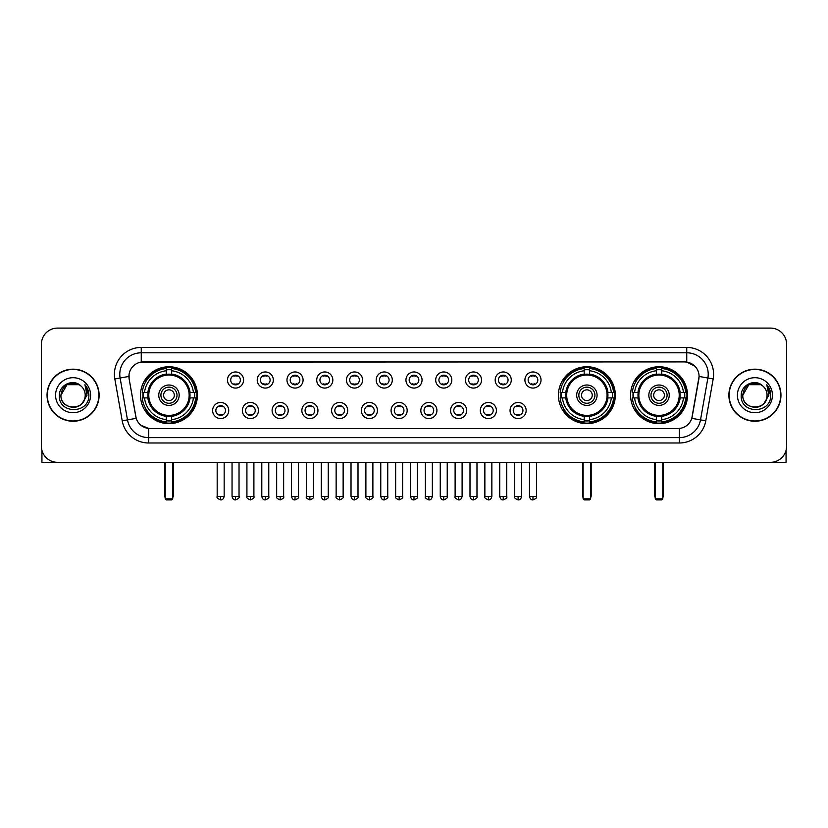 <?xml version="1.0" encoding="UTF-8"?>
<svg xmlns="http://www.w3.org/2000/svg" width="828" height="828" viewBox="0 0 828 828"><rect width="100%" height="100%" fill="white"/><g stroke="black" fill="none" stroke-linecap="round" stroke-linejoin="round"><path stroke-width="1.24" d="M558.424 395.204A28.452 28.452 0 0 0 586.876 423.667A28.452 28.452 0 0 0 615.328 395.204A28.452 28.452 0 0 0 586.876 366.752A28.452 28.452 0 0 0 558.424 395.204M630.584 395.204A28.452 28.452 0 0 0 659.036 423.667A28.452 28.452 0 0 0 687.488 395.204A28.452 28.452 0 0 0 659.036 366.752A28.452 28.452 0 0 0 630.584 395.204M140.512 395.204A28.452 28.452 0 0 0 168.964 423.667A28.452 28.452 0 0 0 197.416 395.204A28.452 28.452 0 0 0 168.964 366.752A28.452 28.452 0 0 0 140.512 395.204M228.725 410.512A8.052 8.052 0 0 1 220.662 418.564A8.052 8.052 0 0 1 212.61 410.512A8.052 8.052 0 0 1 220.662 402.46A8.052 8.052 0 0 1 228.725 410.512M215.839 410.512A4.833 4.833 0 0 0 220.662 415.345A4.833 4.833 0 0 0 225.495 410.512A4.833 4.833 0 0 0 220.662 405.679A4.833 4.833 0 0 0 215.839 410.512M258.46 410.512A8.052 8.052 0 0 1 250.408 418.564A8.052 8.052 0 0 1 242.356 410.512A8.052 8.052 0 0 1 250.408 402.46A8.052 8.052 0 0 1 258.46 410.512M245.574 410.512A4.833 4.833 0 0 0 250.408 415.345A4.833 4.833 0 0 0 255.241 410.512A4.833 4.833 0 0 0 250.408 405.679A4.833 4.833 0 0 0 245.574 410.512M288.206 410.512A8.052 8.052 0 0 1 280.154 418.564A8.052 8.052 0 0 1 272.101 410.512A8.052 8.052 0 0 1 280.154 402.46A8.052 8.052 0 0 1 288.206 410.512M275.32 410.512A4.833 4.833 0 0 0 280.154 415.345A4.833 4.833 0 0 0 284.987 410.512A4.833 4.833 0 0 0 280.154 405.679A4.833 4.833 0 0 0 275.32 410.512M317.952 410.512A8.052 8.052 0 0 1 309.9 418.564A8.052 8.052 0 0 1 301.847 410.512A8.052 8.052 0 0 1 309.9 402.46A8.052 8.052 0 0 1 317.952 410.512M305.066 410.512A4.833 4.833 0 0 0 309.9 415.345A4.833 4.833 0 0 0 314.733 410.512A4.833 4.833 0 0 0 309.9 405.679A4.833 4.833 0 0 0 305.066 410.512M347.698 410.512A8.052 8.052 0 0 1 339.646 418.564A8.052 8.052 0 0 1 331.583 410.512A8.052 8.052 0 0 1 339.646 402.46A8.052 8.052 0 0 1 347.698 410.512M334.812 410.512A4.833 4.833 0 0 0 339.646 415.345A4.833 4.833 0 0 0 344.469 410.512A4.833 4.833 0 0 0 339.646 405.679A4.833 4.833 0 0 0 334.812 410.512M377.433 410.512A8.052 8.052 0 0 1 369.381 418.564A8.052 8.052 0 0 1 361.329 410.512A8.052 8.052 0 0 1 369.381 402.46A8.052 8.052 0 0 1 377.433 410.512M364.548 410.512A4.833 4.833 0 0 0 369.381 415.345A4.833 4.833 0 0 0 374.215 410.512A4.833 4.833 0 0 0 369.381 405.679A4.833 4.833 0 0 0 364.548 410.512M407.179 410.512A8.052 8.052 0 0 1 399.127 418.564A8.052 8.052 0 0 1 391.075 410.512A8.052 8.052 0 0 1 399.127 402.46A8.052 8.052 0 0 1 407.179 410.512M394.294 410.512A4.833 4.833 0 0 0 399.127 415.345A4.833 4.833 0 0 0 403.96 410.512A4.833 4.833 0 0 0 399.127 405.679A4.833 4.833 0 0 0 394.294 410.512M436.925 410.512A8.052 8.052 0 0 1 428.873 418.564A8.052 8.052 0 0 1 420.821 410.512A8.052 8.052 0 0 1 428.873 402.46A8.052 8.052 0 0 1 436.925 410.512M424.039 410.512A4.833 4.833 0 0 0 428.873 415.345A4.833 4.833 0 0 0 433.706 410.512A4.833 4.833 0 0 0 428.873 405.679A4.833 4.833 0 0 0 424.039 410.512M466.671 410.512A8.052 8.052 0 0 1 458.619 418.564A8.052 8.052 0 0 1 450.567 410.512A8.052 8.052 0 0 1 458.619 402.46A8.052 8.052 0 0 1 466.671 410.512M453.785 410.512A4.833 4.833 0 0 0 458.619 415.345A4.833 4.833 0 0 0 463.452 410.512A4.833 4.833 0 0 0 458.619 405.679A4.833 4.833 0 0 0 453.785 410.512M496.417 410.512A8.052 8.052 0 0 1 488.354 418.564A8.052 8.052 0 0 1 480.302 410.512A8.052 8.052 0 0 1 488.354 402.46A8.052 8.052 0 0 1 496.417 410.512M483.531 410.512A4.833 4.833 0 0 0 488.354 415.345A4.833 4.833 0 0 0 493.188 410.512A4.833 4.833 0 0 0 488.354 405.679A4.833 4.833 0 0 0 483.531 410.512M526.153 410.512A8.052 8.052 0 0 1 518.1 418.564A8.052 8.052 0 0 1 510.048 410.512A8.052 8.052 0 0 1 518.1 402.46A8.052 8.052 0 0 1 526.153 410.512M513.267 410.512A4.833 4.833 0 0 0 518.1 415.345A4.833 4.833 0 0 0 522.934 410.512A4.833 4.833 0 0 0 518.1 405.679A4.833 4.833 0 0 0 513.267 410.512M243.587 380.011A8.052 8.052 0 0 1 235.535 388.073A8.052 8.052 0 0 1 227.483 380.011A8.052 8.052 0 0 1 235.535 371.958A8.052 8.052 0 0 1 243.587 380.011M230.701 380.011A4.833 4.833 0 0 0 235.535 384.844A4.833 4.833 0 0 0 240.368 380.011A4.833 4.833 0 0 0 235.535 375.187A4.833 4.833 0 0 0 230.701 380.011M273.333 380.011A8.052 8.052 0 0 1 265.281 388.073A8.052 8.052 0 0 1 257.229 380.011A8.052 8.052 0 0 1 265.281 371.958A8.052 8.052 0 0 1 273.333 380.011M260.447 380.011A4.833 4.833 0 0 0 265.281 384.844A4.833 4.833 0 0 0 270.114 380.011A4.833 4.833 0 0 0 265.281 375.187A4.833 4.833 0 0 0 260.447 380.011M303.079 380.011A8.052 8.052 0 0 1 295.027 388.073A8.052 8.052 0 0 1 286.974 380.011A8.052 8.052 0 0 1 295.027 371.958A8.052 8.052 0 0 1 303.079 380.011M290.193 380.011A4.833 4.833 0 0 0 295.027 384.844A4.833 4.833 0 0 0 299.86 380.011A4.833 4.833 0 0 0 295.027 375.187A4.833 4.833 0 0 0 290.193 380.011M332.825 380.011A8.052 8.052 0 0 1 324.773 388.073A8.052 8.052 0 0 1 316.72 380.011A8.052 8.052 0 0 1 324.773 371.958A8.052 8.052 0 0 1 332.825 380.011M319.939 380.011A4.833 4.833 0 0 0 324.773 384.844A4.833 4.833 0 0 0 329.606 380.011A4.833 4.833 0 0 0 324.773 375.187A4.833 4.833 0 0 0 319.939 380.011M362.571 380.011A8.052 8.052 0 0 1 354.508 388.073A8.052 8.052 0 0 1 346.456 380.011A8.052 8.052 0 0 1 354.508 371.958A8.052 8.052 0 0 1 362.571 380.011M349.685 380.011A4.833 4.833 0 0 0 354.508 384.844A4.833 4.833 0 0 0 359.342 380.011A4.833 4.833 0 0 0 354.508 375.187A4.833 4.833 0 0 0 349.685 380.011M392.306 380.011A8.052 8.052 0 0 1 384.254 388.073A8.052 8.052 0 0 1 376.202 380.011A8.052 8.052 0 0 1 384.254 371.958A8.052 8.052 0 0 1 392.306 380.011M379.421 380.011A4.833 4.833 0 0 0 384.254 384.844A4.833 4.833 0 0 0 389.088 380.011A4.833 4.833 0 0 0 384.254 375.187A4.833 4.833 0 0 0 379.421 380.011M422.052 380.011A8.052 8.052 0 0 1 414 388.073A8.052 8.052 0 0 1 405.948 380.011A8.052 8.052 0 0 1 414 371.958A8.052 8.052 0 0 1 422.052 380.011M409.167 380.011A4.833 4.833 0 0 0 414 384.844A4.833 4.833 0 0 0 418.833 380.011A4.833 4.833 0 0 0 414 375.187A4.833 4.833 0 0 0 409.167 380.011M451.798 380.011A8.052 8.052 0 0 1 443.746 388.073A8.052 8.052 0 0 1 435.694 380.011A8.052 8.052 0 0 1 443.746 371.958A8.052 8.052 0 0 1 451.798 380.011M438.912 380.011A4.833 4.833 0 0 0 443.746 384.844A4.833 4.833 0 0 0 448.579 380.011A4.833 4.833 0 0 0 443.746 375.187A4.833 4.833 0 0 0 438.912 380.011M481.544 380.011A8.052 8.052 0 0 1 473.492 388.073A8.052 8.052 0 0 1 465.429 380.011A8.052 8.052 0 0 1 473.492 371.958A8.052 8.052 0 0 1 481.544 380.011M468.658 380.011A4.833 4.833 0 0 0 473.492 384.844A4.833 4.833 0 0 0 478.315 380.011A4.833 4.833 0 0 0 473.492 375.187A4.833 4.833 0 0 0 468.658 380.011M511.28 380.011A8.052 8.052 0 0 1 503.227 388.073A8.052 8.052 0 0 1 495.175 380.011A8.052 8.052 0 0 1 503.227 371.958A8.052 8.052 0 0 1 511.28 380.011M498.394 380.011A4.833 4.833 0 0 0 503.227 384.844A4.833 4.833 0 0 0 508.061 380.011A4.833 4.833 0 0 0 503.227 375.187A4.833 4.833 0 0 0 498.394 380.011M541.026 380.011A8.052 8.052 0 0 1 532.973 388.073A8.052 8.052 0 0 1 524.921 380.011A8.052 8.052 0 0 1 532.973 371.958A8.052 8.052 0 0 1 541.026 380.011M528.14 380.011A4.833 4.833 0 0 0 532.973 384.844A4.833 4.833 0 0 0 537.807 380.011A4.833 4.833 0 0 0 532.973 375.187A4.833 4.833 0 0 0 528.14 380.011M122.213 420.81L114.823 378.934A26.848 26.848 0 0 1 141.257 347.429L686.743 347.429A26.848 26.848 0 0 1 713.177 378.934L705.787 420.81A26.848 26.848 0 0 1 679.353 442.99L148.647 442.99A26.848 26.848 0 0 1 122.213 420.81L127.491 419.879L120.112 378.003A21.476 21.476 0 0 1 141.257 352.79L686.743 352.79A21.476 21.476 0 0 1 707.888 378.003L700.509 419.879A21.476 21.476 0 0 1 679.353 437.619L148.647 437.619A21.476 21.476 0 0 1 127.491 419.879L136.206 418.337L129.137 378.934A14.5 14.5 0 0 1 143.41 361.919L684.59 361.919A14.5 14.5 0 0 1 698.863 378.934L692.239 416.515A14.5 14.5 0 0 1 677.966 428.5L150.034 428.5A14.5 14.5 0 0 1 135.761 416.515L129.137 378.934L129.075 374.266M143.068 397.895A26.041 26.041 0 0 1 143.068 392.524M633.13 397.895A26.041 26.041 0 0 1 633.13 392.524M560.98 397.895A26.041 26.041 0 0 1 560.98 392.524M47.041 395.204A26.041 26.041 0 0 0 73.081 421.245A26.041 26.041 0 0 0 99.112 395.204A26.041 26.041 0 0 0 73.081 369.174A26.041 26.041 0 0 0 47.041 395.204M728.888 395.204A26.041 26.041 0 0 0 754.919 421.245A26.041 26.041 0 0 0 780.959 395.204A26.041 26.041 0 0 0 754.919 369.174A26.041 26.041 0 0 0 728.888 395.204M141.257 347.429L141.257 362.084L684.59 361.919L686.743 362.084L694.837 366.162M677.966 428.5L150.034 428.5M148.647 442.99L148.647 428.428L140.905 425.261M713.177 378.934L699.091 376.45L691.794 418.337L705.787 420.81M786.6 344.2A16.105 16.105 0 0 0 770.495 328.095L57.505 328.095A16.105 16.105 0 0 0 41.4 344.2L41.4 446.209A16.105 16.105 0 0 0 57.505 462.324L770.495 462.324A16.105 16.105 0 0 0 786.6 446.209L786.6 344.2L786.6 446.209M41.4 344.2L41.4 446.209M770.495 328.095L57.505 328.095M57.505 462.324L770.495 462.324M98.842 395.204A25.771 25.771 0 0 0 73.081 369.443A25.771 25.771 0 0 0 47.31 395.204A25.771 25.771 0 0 0 73.081 420.976A25.771 25.771 0 0 0 98.842 395.204M79.146 384.699L81.03 386.045A12.13 12.13 0 0 1 85.212 395.204C85.957 410.864 60.196 410.864 60.941 395.204L67.006 384.699L79.146 384.699L81.03 386.045C73.578 378.241 59.243 384.668 59.378 395.204C58.012 413.938 88.379 414.435 88.875 396.115L88.896 395.204C88.855 391.23 87.53 387.732 84.932 384.72L87.023 395.204L82.376 403.008A12.13 12.13 0 0 0 85.212 395.204C85.957 410.864 60.196 410.864 60.941 395.204C62.121 386.49 67.12 382.557 75.938 383.416M82.376 403.008C75.938 411.713 60.309 406.144 60.941 395.204M55.569 395.204A17.502 17.502 0 0 0 73.081 412.717A17.502 17.502 0 0 0 90.583 395.204A17.502 17.502 0 0 0 73.081 377.703A17.502 17.502 0 0 0 55.569 395.204M85.046 384.854L88.896 395.67M41.938 450.339L41.938 462.324L104.214 462.324M780.69 395.204A25.771 25.771 0 0 0 754.919 369.443A25.771 25.771 0 0 0 729.157 395.204A25.771 25.771 0 0 0 754.919 420.976A25.771 25.771 0 0 0 780.69 395.204M762.867 386.045A12.13 12.13 0 0 1 767.059 395.204C767.804 410.864 742.043 410.864 742.788 395.204L748.854 384.699L760.994 384.699L762.867 386.045C755.426 378.241 741.091 384.668 741.226 395.204C739.859 413.938 770.226 414.435 770.723 396.115L770.744 395.204C770.702 391.23 769.378 387.732 766.78 384.72L768.87 395.204L764.223 403.008A12.13 12.13 0 0 0 767.059 395.204C767.804 410.864 742.043 410.864 742.788 395.204C743.968 386.49 748.967 382.557 757.786 383.416M764.223 403.008C757.786 411.713 742.157 406.144 742.788 395.204M737.417 395.204A17.502 17.502 0 0 0 754.919 412.717A17.502 17.502 0 0 0 772.431 395.204A17.502 17.502 0 0 0 754.919 377.703A17.502 17.502 0 0 0 737.417 395.204M766.894 384.854L770.744 395.67M189.84 397.895A21.042 21.042 0 0 0 171.644 374.339L171.644 374.339A21.042 21.042 0 0 0 148.088 397.895A21.042 21.042 0 0 0 189.84 397.895L189.84 397.895A21.042 21.042 0 0 1 171.644 416.08L171.644 419.651A24.592 24.592 0 0 0 193.41 397.895L195.677 397.895A26.848 26.848 0 0 1 171.644 421.918L171.644 419.651M143.606 397.895A25.502 25.502 0 0 1 143.606 392.524M171.644 369.847A25.502 25.502 0 0 0 166.283 369.847M194.321 392.524A25.502 25.502 0 0 1 194.321 397.895M193.41 392.524L195.677 392.524A26.848 26.848 0 0 0 171.644 368.501L171.644 374.08A21.3 21.3 0 0 1 190.088 392.524L193.41 392.524A24.592 24.592 0 0 0 171.644 370.768M144.517 397.895L142.25 397.895A26.848 26.848 0 0 0 166.283 421.918L166.283 416.339A21.3 21.3 0 0 1 147.839 397.895L144.517 397.895A24.592 24.592 0 0 0 166.283 419.651M193.41 397.895L190.088 397.895A21.3 21.3 0 0 1 171.644 416.339L171.644 416.08M148.088 397.895L148.088 397.895A21.042 21.042 0 0 0 166.283 416.08M171.644 420.572A25.502 25.502 0 0 1 166.283 420.572M166.283 370.768L166.283 368.501A26.848 26.848 0 0 0 142.25 392.524L147.839 392.524A21.3 21.3 0 0 1 166.283 374.08L166.283 370.768A24.592 24.592 0 0 0 144.517 392.524M189.157 395.204A20.182 20.182 0 0 1 168.964 415.397A20.182 20.182 0 0 1 148.781 395.204A20.182 20.182 0 0 1 168.964 375.022A20.182 20.182 0 0 1 189.157 395.204M179.169 395.204A10.205 10.205 0 0 0 168.964 385.01A10.205 10.205 0 0 0 158.759 395.204A10.205 10.205 0 0 0 168.964 405.409A10.205 10.205 0 0 0 179.169 395.204M177.016 395.204A8.052 8.052 0 0 0 168.964 387.152A8.052 8.052 0 0 0 160.911 395.204A8.052 8.052 0 0 0 168.964 403.267A8.052 8.052 0 0 0 177.016 395.204M174.335 395.204A5.372 5.372 0 0 1 168.964 400.576A5.372 5.372 0 0 1 163.592 395.204A5.372 5.372 0 0 1 168.964 389.843A5.372 5.372 0 0 1 174.335 395.204A5.372 5.372 0 0 1 168.964 400.576A5.372 5.372 0 0 1 163.592 395.204A5.372 5.372 0 0 1 168.964 389.843A5.372 5.372 0 0 1 174.335 395.204M146.37 380.714L145.107 380.714A27.914 27.914 0 0 1 196.878 395.204A27.914 27.914 0 0 1 145.107 409.705L146.37 409.705M165.207 462.324L165.207 498.829L172.721 498.829L172.721 462.324M165.207 498.829L166.283 499.905L171.644 499.905L172.721 498.829M607.752 397.895A21.042 21.042 0 0 0 589.567 374.339L589.567 374.339A21.042 21.042 0 0 0 566 397.895A21.042 21.042 0 0 0 607.752 397.895L607.752 397.895A21.042 21.042 0 0 1 589.567 416.08L589.567 419.651A24.592 24.592 0 0 0 611.323 397.895L613.589 397.895A26.848 26.848 0 0 1 589.567 421.918L589.567 419.651M561.519 397.895A25.502 25.502 0 0 1 561.519 392.524M589.567 369.847A25.502 25.502 0 0 0 584.195 369.847M612.234 392.524A25.502 25.502 0 0 1 612.234 397.895M611.323 392.524L613.589 392.524A26.848 26.848 0 0 0 589.567 368.501L589.567 374.08A21.3 21.3 0 0 1 608 392.524L611.323 392.524A24.592 24.592 0 0 0 589.567 370.768M562.44 397.895L560.173 397.895A26.848 26.848 0 0 0 584.195 421.918L584.195 416.339A21.3 21.3 0 0 1 565.752 397.895L562.44 397.895A24.592 24.592 0 0 0 584.195 419.651M611.323 397.895L608 397.895A21.3 21.3 0 0 1 589.567 416.339L589.567 416.08M566 397.895L566 397.895A21.042 21.042 0 0 0 584.195 416.08M589.567 420.572A25.502 25.502 0 0 1 584.195 420.572M584.195 370.768L584.195 368.501A26.848 26.848 0 0 0 560.173 392.524L565.752 392.524A21.3 21.3 0 0 1 584.195 374.08L584.195 370.768A24.592 24.592 0 0 0 562.44 392.524M607.069 395.204A20.182 20.182 0 0 1 586.876 415.397A20.182 20.182 0 0 1 566.694 395.204A20.182 20.182 0 0 1 586.876 375.022A20.182 20.182 0 0 1 607.069 395.204M597.081 395.204A10.205 10.205 0 0 0 586.876 385.01A10.205 10.205 0 0 0 576.681 395.204A10.205 10.205 0 0 0 586.876 405.409A10.205 10.205 0 0 0 597.081 395.204M594.928 395.204A8.052 8.052 0 0 0 586.876 387.152A8.052 8.052 0 0 0 578.824 395.204A8.052 8.052 0 0 0 586.876 403.267A8.052 8.052 0 0 0 594.928 395.204M592.248 395.204A5.372 5.372 0 0 1 586.876 400.576A5.372 5.372 0 0 1 581.504 395.204A5.372 5.372 0 0 1 586.876 389.843A5.372 5.372 0 0 1 592.248 395.204M564.282 380.714L563.019 380.714A27.914 27.914 0 0 1 614.8 395.204A27.914 27.914 0 0 1 563.019 409.705L564.282 409.705M583.119 462.324L583.119 498.829L590.633 498.829L590.633 462.324M583.119 498.829L584.195 499.905L589.567 499.905L590.633 498.829M679.912 397.895A21.042 21.042 0 0 0 661.717 374.339L661.717 374.339A21.042 21.042 0 0 0 638.16 397.895A21.042 21.042 0 0 0 679.912 397.895L679.912 397.895A21.042 21.042 0 0 1 661.717 416.08L661.717 419.651A24.592 24.592 0 0 0 683.483 397.895L685.75 397.895A26.848 26.848 0 0 1 661.717 421.918L661.717 419.651M633.679 397.895A25.502 25.502 0 0 1 633.679 392.524M661.717 369.847A25.502 25.502 0 0 0 656.356 369.847M684.394 392.524A25.502 25.502 0 0 1 684.394 397.895M683.483 392.524L685.75 392.524A26.848 26.848 0 0 0 661.717 368.501L661.717 374.08A21.3 21.3 0 0 1 680.161 392.524L683.483 392.524A24.592 24.592 0 0 0 661.717 370.768M634.59 397.895L632.323 397.895A26.848 26.848 0 0 0 656.356 421.918L656.356 416.339A21.3 21.3 0 0 1 637.912 397.895L634.59 397.895A24.592 24.592 0 0 0 656.356 419.651M683.483 397.895L680.161 397.895A21.3 21.3 0 0 1 661.717 416.339L661.717 416.08M638.16 397.895L638.16 397.895A21.042 21.042 0 0 0 656.356 416.08M661.717 420.572A25.502 25.502 0 0 1 656.356 420.572M656.356 370.768L656.356 368.501A26.848 26.848 0 0 0 632.323 392.524L637.912 392.524A21.3 21.3 0 0 1 656.356 374.08L656.356 370.768A24.592 24.592 0 0 0 634.59 392.524M679.219 395.204A20.182 20.182 0 0 1 659.036 415.397A20.182 20.182 0 0 1 638.843 395.204A20.182 20.182 0 0 1 659.036 375.022A20.182 20.182 0 0 1 679.219 395.204M669.241 395.204A10.205 10.205 0 0 0 659.036 385.01A10.205 10.205 0 0 0 648.831 395.204A10.205 10.205 0 0 0 659.036 405.409A10.205 10.205 0 0 0 669.241 395.204M667.089 395.204A8.052 8.052 0 0 0 659.036 387.152A8.052 8.052 0 0 0 650.984 395.204A8.052 8.052 0 0 0 659.036 403.267A8.052 8.052 0 0 0 667.089 395.204M664.408 395.204A5.372 5.372 0 0 1 659.036 400.576A5.372 5.372 0 0 1 653.665 395.204A5.372 5.372 0 0 1 659.036 389.843A5.372 5.372 0 0 1 664.408 395.204M636.442 380.714L635.179 380.714A27.914 27.914 0 0 1 686.95 395.204A27.914 27.914 0 0 1 635.179 409.705L636.442 409.705M655.279 462.324L655.279 498.829L662.793 498.829L662.793 462.324M655.279 498.829L656.356 499.905L661.717 499.905L662.793 498.829M233.931 384.575L233.931 383.809A4.119 4.119 0 0 0 237.15 383.809L237.15 384.575M237.15 375.457L237.15 376.222A4.119 4.119 0 0 0 233.931 376.222L233.931 375.457M263.677 384.575L263.677 383.809A4.119 4.119 0 0 0 266.895 383.809L266.895 384.575M266.895 375.457L266.895 376.222A4.119 4.119 0 0 0 263.677 376.222L263.677 375.457M293.412 384.575L293.412 383.809A4.119 4.119 0 0 0 296.641 383.809L296.641 384.575M296.641 375.457L296.641 376.222A4.119 4.119 0 0 0 293.412 376.222L293.412 375.457M323.158 384.575L323.158 383.809A4.119 4.119 0 0 0 326.377 383.809L326.377 384.575M326.377 375.457L326.377 376.222A4.119 4.119 0 0 0 323.158 376.222L323.158 375.457M352.904 384.575L352.904 383.809A4.119 4.119 0 0 0 356.123 383.809L356.123 384.575M356.123 375.457L356.123 376.222A4.119 4.119 0 0 0 352.904 376.222L352.904 375.457M382.65 384.575L382.65 383.809A4.119 4.119 0 0 0 385.869 383.809L385.869 384.575M385.869 375.457L385.869 376.222A4.119 4.119 0 0 0 382.65 376.222L382.65 375.457M412.385 384.575L412.385 383.809A4.119 4.119 0 0 0 415.615 383.809L415.615 384.575M415.615 375.457L415.615 376.222A4.119 4.119 0 0 0 412.385 376.222L412.385 375.457M442.131 384.575L442.131 383.809A4.119 4.119 0 0 0 445.35 383.809L445.35 384.575M445.35 375.457L445.35 376.222A4.119 4.119 0 0 0 442.131 376.222L442.131 375.457M471.877 384.575L471.877 383.809A4.119 4.119 0 0 0 475.096 383.809L475.096 384.575M475.096 375.457L475.096 376.222A4.119 4.119 0 0 0 471.877 376.222L471.877 375.457M501.623 384.575L501.623 383.809A4.119 4.119 0 0 0 504.842 383.809L504.842 384.575M504.842 375.457L504.842 376.222A4.119 4.119 0 0 0 501.623 376.222L501.623 375.457M531.359 384.575L531.359 383.809A4.119 4.119 0 0 0 534.588 383.809L534.588 384.575M534.588 375.457L534.588 376.222A4.119 4.119 0 0 0 531.359 376.222L531.359 375.457M219.058 415.066L219.058 414.3A4.119 4.119 0 0 0 222.277 414.3L222.277 415.066M222.277 405.958L222.277 406.724A4.119 4.119 0 0 0 219.058 406.724L219.058 405.958M248.804 415.066L248.804 414.3A4.119 4.119 0 0 0 252.022 414.3L252.022 415.066M252.022 405.958L252.022 406.724A4.119 4.119 0 0 0 248.804 406.724L248.804 405.958M278.539 415.066L278.539 414.3A4.119 4.119 0 0 0 281.768 414.3L281.768 415.066M281.768 405.958L281.768 406.724A4.119 4.119 0 0 0 278.539 406.724L278.539 405.958M308.285 415.066L308.285 414.3A4.119 4.119 0 0 0 311.504 414.3L311.504 415.066M311.504 405.958L311.504 406.724A4.119 4.119 0 0 0 308.285 406.724L308.285 405.958M338.031 415.066L338.031 414.3A4.119 4.119 0 0 0 341.25 414.3L341.25 415.066M341.25 405.958L341.25 406.724A4.119 4.119 0 0 0 338.031 406.724L338.031 405.958M367.777 415.066L367.777 414.3A4.119 4.119 0 0 0 370.996 414.3L370.996 415.066M370.996 405.958L370.996 406.724A4.119 4.119 0 0 0 367.777 406.724L367.777 405.958M397.512 415.066L397.512 414.3A4.119 4.119 0 0 0 400.742 414.3L400.742 415.066M400.742 405.958L400.742 406.724A4.119 4.119 0 0 0 397.512 406.724L397.512 405.958M427.258 415.066L427.258 414.3A4.119 4.119 0 0 0 430.488 414.3L430.488 415.066M430.488 405.958L430.488 406.724A4.119 4.119 0 0 0 427.258 406.724L427.258 405.958M457.004 415.066L457.004 414.3A4.119 4.119 0 0 0 460.223 414.3L460.223 415.066M460.223 405.958L460.223 406.724A4.119 4.119 0 0 0 457.004 406.724L457.004 405.958M486.75 415.066L486.75 414.3A4.119 4.119 0 0 0 489.969 414.3L489.969 415.066M489.969 405.958L489.969 406.724A4.119 4.119 0 0 0 486.75 406.724L486.75 405.958M516.496 415.066L516.496 414.3A4.119 4.119 0 0 0 519.715 414.3L519.715 415.066M519.715 405.958L519.715 406.724A4.119 4.119 0 0 0 516.496 406.724L516.496 405.958M786.062 450.339L786.062 462.324L723.786 462.324M686.743 347.429L686.743 362.084M114.823 378.934L120.112 378.003A21.476 21.476 0 0 1 119.781 374.266M120.112 378.003L128.909 376.45M679.353 428.428L679.353 442.99M164.668 462.324L164.668 495.61L165.207 495.61M168.964 400.576A5.372 5.372 0 0 1 163.592 395.204A5.372 5.372 0 0 1 168.964 389.843M172.721 495.61L173.259 495.61L173.259 462.324M166.283 420.81A25.74 25.74 0 0 0 171.644 420.81M194.57 397.895A25.74 25.74 0 0 0 194.57 392.524M171.644 369.609A25.74 25.74 0 0 0 166.283 369.609M582.581 462.324L582.581 495.61L583.119 495.61M586.876 400.576A5.372 5.372 0 0 1 581.504 395.204A5.372 5.372 0 0 1 586.876 389.843M590.633 495.61L591.171 495.61L591.171 462.324M584.195 420.81A25.74 25.74 0 0 0 589.567 420.81M612.482 397.895A25.74 25.74 0 0 0 612.482 392.524M589.567 369.609A25.74 25.74 0 0 0 584.195 369.609M654.741 462.324L654.741 495.61L655.279 495.61M659.036 400.576A5.372 5.372 0 0 1 653.665 395.204A5.372 5.372 0 0 1 659.036 389.843M662.793 495.61L663.331 495.61L663.331 462.324M656.356 420.81A25.74 25.74 0 0 0 661.717 420.81M684.642 397.895A25.74 25.74 0 0 0 684.642 392.524M661.717 369.609A25.74 25.74 0 0 0 656.356 369.609M235.535 496.417L232.047 496.417C232.658 498.901 233.817 500.06 235.535 499.905L235.535 496.417L239.033 496.417L239.033 462.324M265.281 496.417L261.793 496.417C262.404 498.901 263.563 500.06 265.281 499.905L265.281 496.417L268.769 496.417L268.769 462.324M295.027 496.417L291.539 496.417C292.149 498.901 293.309 500.06 295.027 499.905L295.027 496.417L298.515 496.417L298.515 462.324M324.773 496.417L321.274 496.417C321.885 498.901 323.055 500.06 324.773 499.905L324.773 496.417L328.261 496.417L328.261 462.324M354.508 496.417L351.02 496.417C351.631 498.901 352.8 500.06 354.508 499.905L354.508 496.417L358.006 496.417L358.006 462.324M384.254 496.417L380.766 496.417C381.377 498.901 382.536 500.06 384.254 499.905L384.254 496.417L387.742 496.417L387.742 462.324M414 496.417L410.512 496.417C411.123 498.901 412.282 500.06 414 499.905L414 496.417L417.488 496.417L417.488 462.324M443.746 496.417L440.258 496.417C440.858 498.901 442.028 500.06 443.746 499.905L443.746 496.417L447.234 496.417L447.234 462.324M473.492 496.417L469.993 496.417C470.604 498.901 471.774 500.06 473.492 499.905L473.492 496.417L476.98 496.417L476.98 462.324M503.227 496.417L499.739 496.417C500.35 498.901 501.509 500.06 503.227 499.905L503.227 496.417L506.726 496.417L506.726 462.324M532.973 496.417L529.485 496.417C530.096 498.901 531.255 500.06 532.973 499.905L532.973 496.417L536.461 496.417L536.461 462.324M220.662 496.417L217.174 496.417C216.47 497.524 217.629 498.694 220.662 499.905L220.662 496.417L224.16 496.417L224.16 462.324M250.408 496.417L246.92 496.417C246.216 497.524 247.375 498.694 250.408 499.905L250.408 496.417L253.896 496.417L253.896 462.324M280.154 496.417L276.666 496.417C275.952 497.524 277.121 498.694 280.154 499.905L280.154 496.417L283.642 496.417L283.642 462.324M309.9 496.417L306.412 496.417C305.698 497.524 306.867 498.694 309.9 499.905L309.9 496.417L313.388 496.417L313.388 462.324M339.646 496.417L336.147 496.417C335.443 497.524 336.603 498.694 339.646 499.905L339.646 496.417L343.134 496.417L343.134 462.324M369.381 496.417L365.893 496.417C365.189 497.524 366.349 498.694 369.381 499.905L369.381 496.417L372.879 496.417L372.879 462.324M399.127 496.417L395.639 496.417C394.935 497.524 396.094 498.694 399.127 499.905L399.127 496.417L402.615 496.417L402.615 462.324M428.873 496.417L425.385 496.417C424.671 497.524 425.84 498.694 428.873 499.905L428.873 496.417L432.361 496.417L432.361 462.324M458.619 496.417L455.121 496.417C454.417 497.524 455.576 498.694 458.619 499.905L458.619 496.417L462.107 496.417L462.107 462.324M488.354 496.417L484.866 496.417C484.163 497.524 485.322 498.694 488.354 499.905L488.354 496.417L491.853 496.417L491.853 462.324M518.1 496.417L514.612 496.417C513.909 497.524 515.068 498.694 518.1 499.905L518.1 496.417L521.588 496.417L521.588 462.324M164.668 495.61A4.295 4.295 0 0 0 165.207 497.69M172.721 497.69A4.295 4.295 0 0 0 173.259 495.61M582.581 495.61A4.295 4.295 0 0 0 583.119 497.69M590.633 497.69A4.295 4.295 0 0 0 591.171 495.61M654.741 495.61A4.295 4.295 0 0 0 655.279 497.69M662.793 497.69A4.295 4.295 0 0 0 663.331 495.61M232.047 496.417L232.047 462.324M239.033 496.417C239.737 497.524 238.578 498.694 235.535 499.905M261.793 496.417L261.793 462.324M268.769 496.417C269.483 497.524 268.313 498.694 265.281 499.905M291.539 496.417L291.539 462.324M298.515 496.417C299.219 497.524 298.059 498.694 295.027 499.905M321.274 496.417L321.274 462.324M328.261 496.417C328.964 497.524 327.805 498.694 324.773 499.905M351.02 496.417L351.02 462.324M358.006 496.417C358.71 497.524 357.551 498.694 354.508 499.905M380.766 496.417L380.766 462.324M387.742 496.417C388.456 497.524 387.287 498.694 384.254 499.905M410.512 496.417L410.512 462.324M417.488 496.417C418.202 497.524 417.033 498.694 414 499.905M440.258 496.417L440.258 462.324M447.234 496.417C447.938 497.524 446.778 498.694 443.746 499.905M469.993 496.417L469.993 462.324M476.98 496.417C477.684 497.524 476.524 498.694 473.492 499.905M499.739 496.417L499.739 462.324M506.726 496.417C507.429 497.524 506.27 498.694 503.227 499.905M529.485 496.417L529.485 462.324M536.461 496.417C537.175 497.524 536.006 498.694 532.973 499.905M217.174 496.417L217.174 462.324M224.16 496.417C223.55 498.901 222.38 500.06 220.662 499.905M246.92 496.417L246.92 462.324M253.896 496.417C254.61 497.524 253.44 498.694 250.408 499.905M276.666 496.417L276.666 462.324M283.642 496.417C284.356 497.524 283.186 498.694 280.154 499.905M306.412 496.417L306.412 462.324M313.388 496.417C314.091 497.524 312.932 498.694 309.9 499.905M336.147 496.417L336.147 462.324M343.134 496.417C343.837 497.524 342.678 498.694 339.646 499.905M365.893 496.417L365.893 462.324M372.879 496.417C373.583 497.524 372.424 498.694 369.381 499.905M395.639 496.417L395.639 462.324M402.615 496.417C403.329 497.524 402.16 498.694 399.127 499.905M425.385 496.417L425.385 462.324M432.361 496.417C431.75 498.901 430.591 500.06 428.873 499.905M455.121 496.417L455.121 462.324M462.107 496.417C461.496 498.901 460.337 500.06 458.619 499.905M484.866 496.417L484.866 462.324M491.853 496.417C491.242 498.901 490.072 500.06 488.354 499.905M514.612 496.417L514.612 462.324M521.588 496.417C520.988 498.901 519.818 500.06 518.1 499.905"/></g></svg>
